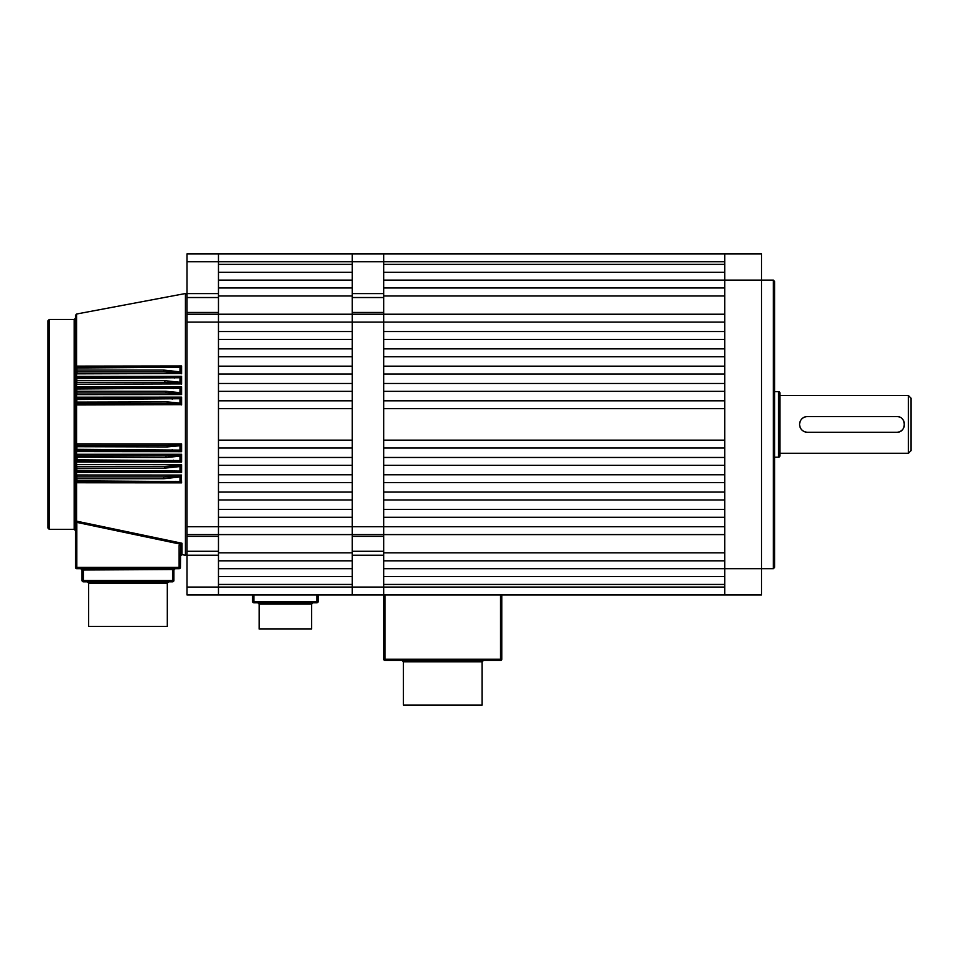 <?xml version="1.0" encoding="UTF-8"?>
<svg xmlns="http://www.w3.org/2000/svg" width="959" height="959" viewBox="0 0 959 959"><rect width="100%" height="100%" fill="white"/><g stroke="black" fill="none" stroke-linecap="round" stroke-linejoin="round"><path stroke-width="1.44" d="M724.788 264.384L383.744 264.384L383.744 261.759L383.744 297.53L352.265 297.53L352.265 253.883L383.744 253.883L383.744 261.759L218.472 261.759L218.472 253.883L352.265 253.883L352.265 264.384L218.472 264.384L218.472 261.759L186.993 261.759L186.993 253.883L218.472 253.883L218.472 555.213L186.993 555.213L186.993 551.281L218.472 551.281M186.993 322.092L186.993 314.228L352.265 314.228L352.265 322.092L186.993 322.092L186.993 526.719L352.265 526.719L352.265 560.823L218.472 560.823L218.472 552.828L352.265 552.828M501.797 594.928L501.797 659.205A1.307 1.307 0 0 1 500.49 660.511L385.062 660.511A1.307 1.307 0 0 1 383.744 659.205L383.744 594.928L352.265 594.928L352.265 587.064L352.265 594.928L218.472 594.928L218.472 587.064L218.472 594.928L186.993 594.928L186.993 555.213M186.993 587.064L218.472 587.064L218.472 555.213M186.993 261.759L186.993 293.598L218.472 293.598M218.472 536.369L186.993 536.369L186.993 551.281M186.993 536.369L186.993 526.719M186.993 314.228L186.993 312.454L218.472 312.454M218.472 297.53L186.993 297.53L186.993 312.454M186.993 297.53L186.993 293.598M383.744 297.53L383.744 536.369L352.265 536.369L352.265 534.595L186.993 534.595M352.265 295.983L352.265 287.988L218.472 287.988L218.472 295.983L352.265 295.983L352.265 314.228L352.265 312.454L383.744 312.454M218.472 280.124L218.472 272.248L352.265 272.248L352.265 280.124L218.472 280.124M383.744 555.213L383.744 594.928L383.744 587.064L218.472 587.064L218.472 584.439L352.265 584.439L352.265 587.064L352.265 551.281L383.744 551.281L383.744 555.213L352.265 555.213M218.472 576.563L218.472 568.699L352.265 568.699L352.265 576.563L218.472 576.563M218.472 552.828L218.472 517.273L352.265 517.273L352.265 526.719L352.265 314.228L383.744 314.228L383.744 331.538L724.788 331.538L724.788 322.092L352.265 322.092L352.265 331.538L218.472 331.538L218.472 295.983M352.265 339.414L352.265 348.86L218.472 348.86L218.472 339.414L352.265 339.414M352.265 356.724L352.265 366.17L218.472 366.17L218.472 356.724L352.265 356.724M352.265 374.034L352.265 383.48L218.472 383.48L218.472 374.034L352.265 374.034M352.265 391.356L352.265 400.802L218.472 400.802L218.472 391.356L352.265 391.356M352.265 408.666L352.265 440.145L218.472 440.145L218.472 408.666L352.265 408.666M352.265 448.021L352.265 457.467L218.472 457.467L218.472 448.021L352.265 448.021M352.265 465.331L352.265 474.777L218.472 474.777L218.472 465.331L352.265 465.331M352.265 482.653L352.265 492.087L218.472 492.087L218.472 482.653L352.265 482.653M352.265 499.963L352.265 509.409L218.472 509.409L218.472 499.963L352.265 499.963M403.415 661.83L482.125 661.83L482.125 705.117L403.415 705.117L403.415 661.83L402.109 660.511M259.134 604.11L259.134 629.032L311.603 629.032L311.603 604.11L259.134 604.11L257.827 602.803M318.16 594.928L318.16 601.485A1.307 1.307 0 0 1 316.854 602.803L253.883 602.803A1.307 1.307 0 0 1 252.577 601.485L252.577 594.928M181.359 454.518L179.992 456.148L166.039 457.539L75.497 457.203A1.307 1.307 0 0 1 76.804 455.885L166.039 455.885L180.819 455.057L181.599 454.278L181.599 462.07L77.056 462.01L75.497 459.829L75.497 446.702A1.307 1.307 0 0 1 76.804 445.396L167.178 445.396L180.819 444.664L179.992 445.731L167.178 446.93L75.497 446.702L75.497 402.109L167.178 401.881L179.992 403.092L179.992 398.716L75.497 399.483L75.497 391.62L76.804 391.284L166.039 391.284L179.992 392.663L179.992 388.239L75.497 388.994L75.497 381.119L76.804 380.687L164.9 380.687L179.992 382.257L179.992 377.738L75.497 378.493L75.497 370.63L76.804 370.078L163.761 370.078L179.992 371.864L179.992 367.237L75.497 368.004L75.497 315.319L76.564 314.025L76.564 366.11L181.599 365.966L179.992 367.237M75.533 446.414L77.056 443.861L181.599 443.885L180.819 444.664L167.178 445.396L167.178 446.93M180.676 366.614L180.819 372.979L163.761 371.936L76.804 371.936A1.307 1.307 0 0 1 75.497 370.63L75.497 368.004L76.564 366.11L75.497 368.004A1.307 1.307 0 0 1 76.804 366.698L178.218 366.662M181.599 365.966L181.599 373.758L176.588 372.488M180.676 377.067L180.819 383.36L164.9 382.437L76.804 382.437A1.307 1.307 0 0 1 75.497 381.119L75.497 378.493L77.056 376.431L181.599 376.348L179.992 377.738M181.599 376.348L181.599 384.139L176.888 382.917M180.676 387.508L180.819 393.753L166.039 392.926L76.804 392.926A1.307 1.307 0 0 1 75.497 391.62L75.497 388.994L77.056 386.813L181.599 386.741L179.992 388.239M181.599 386.741L181.599 394.533L177.175 393.358M180.676 397.937L180.819 404.147L167.178 403.415L76.804 403.415A1.307 1.307 0 0 1 75.497 402.109L75.497 399.483L77.056 397.182L181.599 397.134L179.992 398.716M181.599 397.134L181.599 404.926L180.819 404.147M180.676 444.832L180.807 450.994L76.804 450.646A1.307 1.307 0 0 1 75.497 449.327L179.992 450.107L179.992 445.731M181.599 443.885L181.599 451.689L176.888 450.73M180.676 455.237L180.807 461.411L76.804 461.135A1.307 1.307 0 0 1 75.497 459.829L179.992 460.584L179.992 456.148M181.599 462.07L178.925 461.279M180.676 465.63L180.807 471.84L76.804 471.624A1.307 1.307 0 0 1 75.497 470.318L75.497 467.692A1.307 1.307 0 0 1 76.804 466.386L164.9 466.386L180.819 465.451L179.992 466.553L164.9 468.136L76.804 468.136L75.497 467.692L75.545 460.164M77.056 464.6L75.497 467.692L77.056 464.6L181.599 464.671L180.819 465.451M181.599 464.671L181.599 472.463L180.676 471.828M180.676 476.024L180.676 482.197L181.599 482.856L77.056 482.749L75.497 480.807L75.497 478.193A1.307 1.307 0 0 1 76.804 476.875L163.761 476.875L180.819 475.844L179.992 476.947L163.761 478.733L76.804 478.733L75.497 478.193L75.497 470.318L179.992 471.073L179.992 466.553M181.359 475.292L181.599 482.856M179.117 545.563L179.561 543.981L76.804 522.379L76.804 567.38L179.117 567.38L179.117 545.563L180.436 545.563L180.652 544.652L180.436 567.38A1.307 1.307 0 0 1 179.117 568.699L76.804 568.699A1.307 1.307 0 0 1 75.497 567.38L75.497 480.807L179.992 481.586L179.992 476.947M181.742 543.417L180.652 544.652L181.982 543.25L181.982 554.638L185.435 555.285L185.435 293.526L186.993 294.821M47.95 528.037L47.95 320.786L49.257 319.467L49.257 529.344L47.95 528.037M181.359 404.686L77.056 404.962L76.109 403.212M88.612 583.12L167.31 583.12L167.31 626.407L88.612 626.407L88.612 583.12L87.305 581.813M181.599 451.689L76.564 451.593L75.497 449.327L76.564 450.622L75.497 449.327L75.497 424.405M181.599 472.463L77.056 472.379L75.497 470.318L75.497 457.203L76.564 454.278L181.599 454.278M77.056 474.981L76.804 476.875L75.497 478.193L77.056 474.981L181.599 475.065M76.564 482.713L75.497 480.807L76.564 482.101L75.497 480.807L76.564 482.713L76.564 521.169L75.497 520.761L76.564 521.169L76.564 522.307L75.497 520.761L76.804 522.379L77.056 521.252L181.982 543.25L179.561 543.981L180.652 544.652M181.359 373.519L77.056 373.842L75.497 370.63L76.804 371.936A1.307 1.307 0 0 1 75.497 370.63L76.564 373.794L76.564 371.912L75.521 370.893M181.359 383.912L77.056 384.211L75.557 381.526M181.599 394.533L77.056 394.593L75.497 391.62L76.564 392.902L75.497 391.62L76.564 392.902L76.564 398.201L75.497 399.483A1.307 1.307 0 0 1 76.804 398.177L180.807 397.829M77.056 472.379L75.497 470.318L76.564 471.612L76.564 476.899L75.497 478.193L75.497 530.651L74.179 529.344L74.179 319.467L75.497 318.16M180.736 482.269L76.804 482.125A1.307 1.307 0 0 1 75.497 480.807L75.545 481.154M77.056 386.813L76.804 387.676L180.807 387.4M77.056 376.431L76.804 377.187L180.807 376.971M82.054 580.507L82.054 570.006L80.748 568.699L83.361 570.006L83.361 580.507L172.56 580.507L172.56 570.006L175.185 568.699L173.879 570.006L173.879 580.507A1.307 1.307 0 0 1 172.56 581.813L83.361 581.813A1.307 1.307 0 0 1 82.054 580.507A1.307 1.307 0 0 0 83.361 581.813L83.361 580.507L82.054 580.507M77.056 366.062L75.497 368.004A1.307 1.307 0 0 1 76.804 366.698L77.056 373.842M75.497 378.493L75.497 378.493A1.307 1.307 0 0 1 76.804 377.187L75.497 378.493L76.564 376.479L75.497 378.493A1.307 1.307 0 0 1 76.804 377.187L76.804 382.437A1.307 1.307 0 0 1 75.497 381.119L77.056 384.211M75.521 381.394L76.564 382.413L75.497 381.119L76.564 382.413L76.564 387.7L75.497 388.994A1.307 1.307 0 0 1 76.804 387.676L76.564 387.7M75.497 399.483L75.497 399.483A1.307 1.307 0 0 1 76.804 398.177L76.804 403.415A1.307 1.307 0 0 1 75.497 402.109L76.564 403.403L75.533 402.396M75.557 388.587L75.497 388.994A1.307 1.307 0 0 1 76.804 387.676L76.804 392.926A1.307 1.307 0 0 1 75.497 391.62L75.521 391.895M76.564 461.111L76.804 461.135A1.307 1.307 0 0 1 75.497 459.829L75.725 461.051L76.564 461.962L76.564 461.111L75.497 459.829L76.564 461.111M75.497 449.327L75.497 449.327A1.307 1.307 0 0 0 76.804 450.646L77.056 443.861M75.497 457.203L76.564 455.909L75.521 456.916M76.804 466.386L76.804 471.624A1.307 1.307 0 0 1 75.497 470.318L75.509 470.545M76.564 461.962L76.564 466.41M75.905 465.439L75.677 466.086M76.564 482.101L76.804 482.125A1.307 1.307 0 0 1 75.497 480.807L75.773 481.61L75.497 480.807M176.576 476.335L174.778 476.479M172.632 476.611L168.089 476.815M167.621 476.827L163.761 476.875L163.761 478.733M175.929 482.125L177.439 482.137M77.056 482.749L76.804 476.875M76.564 450.622L76.564 455.909M77.056 454.23L77.056 462.01M76.564 403.403L76.564 445.42M77.056 451.641L76.804 450.646M77.056 397.182L76.804 398.177M77.056 404.962L76.804 403.415M77.056 394.593L76.804 392.926M76.564 366.11L76.516 366.722M163.761 370.078L163.761 371.936L167.945 372.008M168.101 372.008L174.766 372.344M178.158 366.662L177.451 366.674M164.9 380.687L164.9 382.437L168.832 382.485M170.402 382.533L175.125 382.785M180.628 376.983L177.739 377.139M177.631 377.139L174.526 377.187L174.526 378.038M166.039 391.284L166.039 392.926L169.731 392.974M170.978 393.01L175.497 393.226M178.877 387.544L177.091 387.628M167.178 401.881L167.178 403.415L170.594 403.463M176.54 398.105L172.272 398.177L172.272 399.232M172.272 449.579L172.272 450.646L176.54 450.718M177.127 455.465L175.581 455.585M169.719 455.849L166.039 455.885L166.039 457.539M176.828 465.906L175.125 466.038M172.776 466.182L164.9 466.386L164.9 468.136M175.185 568.699L173.963 569.526M174.226 568.783L173.339 569.083M172.74 569.526L82.054 570.006L80.748 568.699L82.054 570.006M175.641 366.698L175.641 367.429M180.676 372.787L179.992 371.864M180.676 383.18L179.992 382.257M173.399 387.676L173.399 388.635M180.676 393.586L179.992 392.663M180.676 403.991L179.992 403.092M180.676 450.874L179.992 450.107M180.676 461.315L179.992 460.584M173.399 461.135L173.399 460.188M180.676 471.756L179.992 471.073M174.526 471.624L174.526 470.785M180.676 482.197L179.992 481.586M175.641 482.125L175.641 481.382M383.744 536.369L383.744 551.281M352.265 536.369L352.265 551.281M352.265 534.595L352.265 526.719L724.788 526.719L724.788 517.273L383.744 517.273L383.744 534.595L352.265 534.595M352.265 297.53L352.265 312.454M773.326 280.124L774.632 281.431L774.632 567.38L773.326 568.699L773.326 280.124L761.518 280.124L761.518 594.928L724.788 594.928L724.788 568.699L383.744 568.699L383.744 576.563L724.788 576.563M724.788 272.248L383.744 272.248L383.744 280.124L724.788 280.124L724.788 568.699L773.326 568.699M724.788 253.883L761.518 253.883L761.518 280.124L724.788 280.124L724.788 253.883L383.744 253.883L383.744 261.759L724.788 261.759M911.05 398.177L911.05 450.646L908.425 453.271L908.425 395.552L911.05 398.177M807.142 416.542A7.876 7.876 0 0 0 801.856 418.843M800.178 421.337A7.876 7.876 0 0 0 799.71 422.859M799.554 424.405C800.022 419.622 802.635 417.009 807.43 416.542L896.617 416.542C906.77 416.05 906.782 432.761 896.617 432.281L807.43 432.281C802.635 431.814 800.022 429.188 799.554 424.405M779.883 455.885L779.883 392.926A1.307 1.307 0 0 0 778.564 391.62L778.564 457.203A1.307 1.307 0 0 0 779.883 455.885L779.883 453.271L908.425 453.271M774.632 457.203L778.564 457.203M774.632 391.62L778.564 391.62M779.883 392.926L779.883 453.271M779.883 395.552L908.425 395.552M896.905 432.269A7.876 7.876 0 0 0 902.191 429.968M903.869 427.474A7.876 7.876 0 0 0 904.337 425.952M904.493 424.429A7.876 7.876 0 0 0 904.337 422.859M904.325 422.823A7.876 7.876 0 0 0 902.191 418.843M899.23 416.985A7.876 7.876 0 0 0 898.163 416.686M898.115 416.686A7.876 7.876 0 0 0 897.061 416.554M799.926 426.791A7.876 7.876 0 0 0 801.856 429.968M804.817 431.838A7.876 7.876 0 0 0 805.884 432.125M805.932 432.137A7.876 7.876 0 0 0 806.987 432.269M724.788 287.988L383.744 287.988L383.744 314.228L724.788 314.228M383.744 295.983L724.788 295.983M724.788 587.064L383.744 587.064L383.744 584.439L724.788 584.439M724.788 339.414L724.788 348.86L383.744 348.86L383.744 339.414L724.788 339.414M724.788 356.724L724.788 366.17L383.744 366.17L383.744 356.724L724.788 356.724M724.788 374.034L724.788 383.48L383.744 383.48L383.744 374.034L724.788 374.034M724.788 391.356L724.788 400.802L383.744 400.802L383.744 391.356L724.788 391.356M724.788 408.666L724.788 440.145L383.744 440.145L383.744 408.666L724.788 408.666M724.788 448.021L724.788 457.467L383.744 457.467L383.744 448.021L724.788 448.021M724.788 465.331L724.788 474.777L383.744 474.777L383.744 465.331L724.788 465.331M724.788 482.653L724.788 492.087L383.744 492.087L383.744 482.653L724.788 482.653M724.788 499.963L724.788 509.409L383.744 509.409L383.744 499.963L724.788 499.963M724.788 560.823L383.744 560.823L383.744 552.828L724.788 552.828M724.788 534.595L383.744 534.595L383.744 552.828M724.788 594.928L383.744 594.928M385.062 594.928L385.062 659.205L500.49 659.205L500.49 594.928M385.062 660.511A1.307 1.307 0 0 1 383.744 659.205L385.062 659.205L385.062 660.511M500.49 660.511L500.49 659.205L501.797 659.205A1.307 1.307 0 0 1 500.49 660.511M253.883 594.928L253.883 601.485L316.854 601.485L316.854 594.928M316.854 602.803L316.854 601.485L318.16 601.485M252.577 601.485L253.883 601.485L253.883 602.803M76.564 373.794L76.564 376.479M75.497 567.38L76.804 567.38L76.804 568.699A1.307 1.307 0 0 1 75.497 567.38M179.117 568.699L179.117 567.38L180.436 567.38A1.307 1.307 0 0 1 179.117 568.699M172.56 581.813L172.56 580.507L173.879 580.507A1.307 1.307 0 0 1 172.56 581.813M173.879 570.006L172.56 570.006M352.265 293.598L383.744 293.598M482.125 661.83L483.432 660.511M311.603 604.11L312.91 602.803M181.982 554.638L180.436 555.92M167.31 583.12L168.628 581.813M185.435 555.285L186.993 554.002M74.179 529.344L49.257 529.344M76.564 314.025L185.435 293.526M74.179 319.467L49.257 319.467"/></g></svg>
